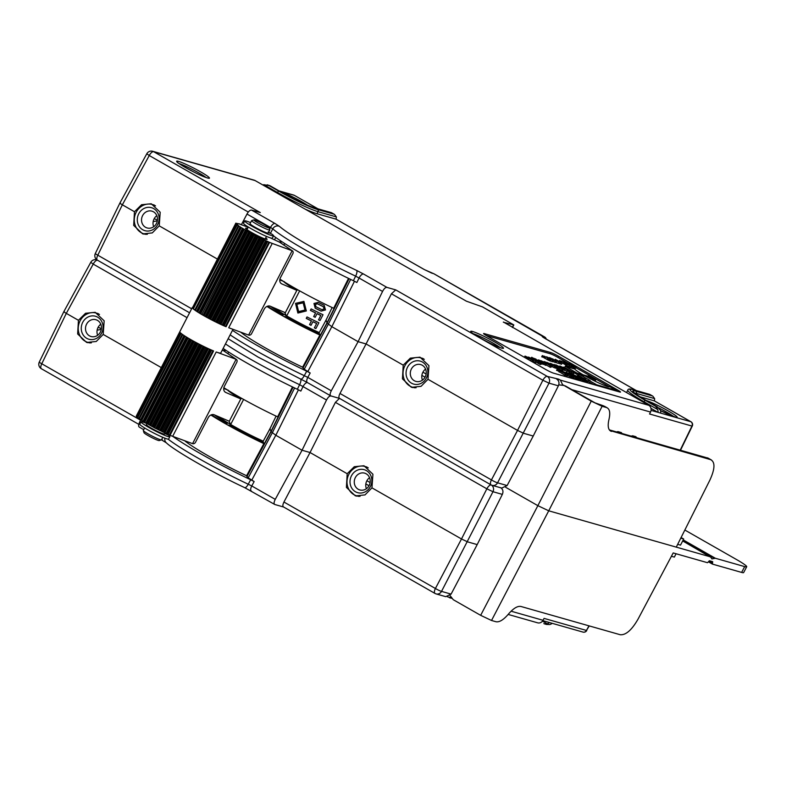 <?xml version="1.0" encoding="UTF-8"?>
<svg xmlns="http://www.w3.org/2000/svg" width="786" height="786" viewBox="0 0 786 786"><rect width="100%" height="100%" fill="white"/><g stroke="black" fill="none" stroke-linecap="round" stroke-linejoin="round"><path stroke-width="1.18" d="M712.686 561.676L709.552 560.782L707.469 562.697L673.189 552.931L638.055 619.113C631.748 630.087 625.784 635.285 620.164 634.715L521.03 606.497C517.748 605.77 513.72 608.109 508.964 613.493L507.923 614.701C503.168 620.095 499.149 622.424 495.858 621.706L491.525 620.478L480.659 615.33L453.247 599.689L450.034 595.513M712.656 561.666L712.45 564.112L741.62 572.414L744.676 566.608L715.348 558.257L711.929 558.915L710.682 556.93L548.726 510.812L602.115 406.283L606.468 407.521L604.434 406.234M681.089 537.526L683.682 539L680.519 545.13L677.679 544.325M711.045 557.412L682.68 540.945M744.676 566.608A20.613 1.906 27.3 0 0 746.7 566.765A20.613 1.906 27.3 0 0 736.806 559.701L684.842 530.039M746.7 566.765L743.635 572.572A20.554 1.896 -152.7 0 1 741.62 572.414M480.659 615.33L537.86 505.663L548.726 510.812L491.525 620.478M589.264 625.921L586.454 630.451L544.059 618.385L543.038 620.292L511.106 611.203M161.297 367.593L103.202 334.433L104.165 320.806L95.214 312.327L85.527 313.28L78.433 320.295L66.309 313.368C63.98 312.003 63.332 311.433 64.364 311.659M97.209 260.048A5.109 4.628 -74.1 0 0 96.658 259.852A5.109 5.109 0 0 0 90.773 262.318L63.863 311.62L39.3 362.041A5.109 5.109 0 0 0 41.363 368.722A5.109 2.122 -60.3 0 1 41.766 363.771A5.109 0.521 -154 0 1 39.3 362.041M90.773 262.318L93.21 264.096L66.309 313.368L41.766 363.771L140.586 420.186M363.515 274.009L356.589 270.404A5.109 1.769 115.3 0 1 355.626 276.141L359.055 278.018A5.109 2.122 -60.3 0 1 363.515 274.009L386.948 287.391L395.741 289.896L547.262 376.396L558.689 379.166L558.07 380.365M563.542 385.189L591.239 401.135L537.86 505.663L505.663 487.291M563.749 385.435L558.758 384.855M565.262 385.867L595.031 402.864L603.53 405.841M609.396 429.893L708.284 458.199M305.135 209.125A33.808 3.124 27.3 0 0 316.984 213.733L335.986 219.137A6.593 2.731 119.7 0 0 336.349 216.907L334.541 214.45L331.407 212.662L314.587 207.868C306.285 205.126 294.868 199.723 280.356 191.646A1.651 0.688 -60.3 0 1 280.405 191.686M650.975 408.347L658 412.365A6.593 5.974 -74.1 0 0 657.725 409.555L644.029 401.744A1.651 0.688 -60.3 0 1 645.453 400.477A32.157 2.967 -152.7 0 1 633.172 389.709L649.688 394.366L652.822 396.154L654.64 398.61A6.593 2.731 119.7 0 1 654.266 400.85L640.03 396.792M643.685 402.393L644.029 401.744A33.808 3.124 -152.7 0 1 627.788 390.17L626.737 392.214A33.808 3.124 27.3 0 0 626.855 392.784M657.725 409.555L655.701 406.323L657.047 406.706L646.799 400.86A1.651 0.688 -60.3 0 1 646.868 400.88L657.371 406.883L660.417 410.321A6.593 5.974 105.9 0 1 660.692 413.131L690.815 421.709A3.301 2.987 105.9 0 1 691.945 426.061L692.279 426.071A3.301 3.301 0 0 0 690.943 421.758A3.301 1.366 119.7 0 0 690.815 421.709L654.266 400.84M651.044 410.38L660.692 413.131M691.11 421.895A3.301 1.366 119.7 0 0 690.943 421.758L654.276 400.821M636.198 390.524L545.376 338.678A3.301 1.366 -60.3 0 1 545.504 338.727L545.504 338.727A3.301 1.366 -60.3 0 1 545.622 338.815M544.099 337.892A3.301 2.987 -74.1 0 0 542.861 336.467C541.534 336.182 542.369 336.919 545.376 338.678M544.836 337.135A3.301 1.366 119.7 0 0 544.678 336.998A3.301 1.366 119.7 0 0 544.541 336.948A3.301 2.987 105.9 0 1 545.975 339.002M542.861 336.467L433.911 273.783A3.301 1.366 -60.3 0 1 434.039 273.842A3.301 1.366 -60.3 0 1 434.147 273.921M432.221 273.302A3.301 2.987 -74.1 0 0 431.622 273.056L431.622 273.056A3.301 2.987 -74.1 0 0 431.602 273.047L433.302 273.528A3.301 2.987 105.9 0 1 433.911 273.783L424.312 269.569L335.986 219.137M317.976 208.84L294.386 195.37A3.301 3.301 0 0 0 293.659 195.056A3.301 2.987 105.9 0 1 294.259 195.311A3.301 1.366 -60.3 0 1 294.386 195.37A3.301 1.366 -60.3 0 1 294.495 195.449M268.694 185.388L278.942 191.234A32.157 2.967 27.3 0 0 317.495 209.489L334.021 214.195L331.407 212.701L314.881 207.995A28.856 2.663 -152.7 0 1 280.288 191.617L270.04 185.771L263.821 184.681A6.593 5.974 -74.1 0 0 262.917 185.015M270.04 185.771L267.201 184.798M255.145 180.584L153.634 151.678A5.109 4.628 -74.1 0 0 152.7 151.285L254.212 180.181A5.109 4.628 -74.1 0 1 255.145 180.584L466.422 301.195L482.525 306.904L513.828 324.942L503.325 322.191M152.7 151.285L152.7 151.285A5.109 5.109 0 0 0 146.805 153.751L149.252 155.53A5.109 2.122 -60.3 0 1 153.634 151.678L260.313 212.584L251.53 210.078L274.962 223.46A5.109 2.122 119.7 0 0 270.502 227.468L272.781 228.844A5.109 4.765 -48.8 0 1 279.452 226.368L274.962 223.46M562.697 384.944L560.389 380.129L558.689 379.166M680.254 450.073L691.945 426.061L649.56 413.996L650.523 412.051A5.109 4.628 -74.1 0 0 648.774 405.301L503.413 322.024M484.235 333.608A6.593 0.609 -152.7 0 0 483.587 333.559A6.593 0.609 -152.7 0 0 486.75 335.819L545.533 369.371A6.593 0.609 -152.7 0 0 553.442 373.124L619.859 392.027A6.593 0.609 -152.7 0 0 620.508 392.076A6.593 0.609 -152.7 0 0 617.334 389.817L558.561 356.264A6.593 0.609 -152.7 0 0 550.652 352.521L484.235 333.608L483.999 334.06M631.246 436.122L632.632 435.778L635.874 436.702L636.621 437.655M616.558 431.936L617.953 431.602L621.392 432.605L621.942 433.469M217.329 259.026L159.234 225.867L160.197 212.24L151.256 203.761L141.559 204.724L134.465 211.729L122.351 204.802C120.012 203.436 119.364 202.867 120.396 203.093M146.805 153.751L119.894 203.053L95.332 253.475A5.109 5.109 0 0 0 97.395 260.156A5.109 2.122 -60.3 0 1 97.798 255.204A5.109 0.521 -154 0 1 95.332 253.475M241.41 224.629L246.991 214.047C248.582 211.267 250.095 209.941 251.53 210.078M140.792 419.763L139.682 421.974C138.356 424.853 138.277 426.601 139.466 427.211L143.72 429.667M269.569 229.227L270.502 227.468L246.991 214.047M386.948 287.391C385.523 287.263 384.059 288.609 382.556 291.439L358.092 341.674L366.08 343.954L391.428 293.787L395.741 289.896M349.122 278.666L327.123 323.144L331.83 326.681L358.092 341.674L331.279 390.799C329.904 393.59 329.786 395.309 330.916 395.957C329.491 395.869 328.027 397.225 326.524 400.005L302.06 450.24L310.048 452.52L335.396 402.353L339.503 398.374L491.034 484.883A5.109 2.122 119.7 0 0 491.23 484.962A5.109 4.628 -74.1 0 0 497.567 482.82A5.109 0.59 -152.2 0 1 491.437 479.922A5.109 2.122 119.7 0 0 491.034 484.883A5.109 5.109 0 0 0 492.164 485.355L501.576 488.037M339.709 398.463C338.55 397.883 338.648 396.213 339.984 393.462L366.08 343.954L403.228 365.156L402.442 378.832L411.432 387.321L421.041 386.339L427.987 379.294L428.95 365.667L420.009 357.188L410.312 358.151L403.228 365.156M307.493 382.585A5.109 2.122 -60.3 0 1 307.297 382.497L330.729 395.879L339.601 398.433M293.09 387.233L271.091 431.71L275.827 435.267L302.06 450.24L275.247 499.365C273.833 502.195 273.715 503.914 274.884 504.524L274.687 504.445M283.569 506.999L274.884 504.524M500.613 487.634C502.952 489.256 503.531 491.505 502.342 494.384L477.19 544.6L467.631 541.878L461.5 538.98L435.405 588.488L283.942 502.028C282.616 504.779 282.518 506.449 283.667 507.029L434.992 593.44A5.109 2.122 119.7 0 0 435.198 593.528A5.109 4.628 -74.1 0 0 441.526 591.386A5.109 0.59 -152.2 0 1 435.405 588.488A5.109 2.122 119.7 0 0 434.992 593.44A5.109 5.109 0 0 0 436.132 593.921L445.544 596.603M283.942 502.028L310.048 452.52L347.196 473.722L346.41 487.399L355.39 495.887L365.009 494.905L371.955 487.86L372.918 474.233L363.977 465.754L354.28 466.717L347.196 473.722M491.142 484.942A5.109 2.122 119.7 0 0 486.848 488.813L461.5 538.98L371.955 487.86M356.667 496.182L353.631 494.482M370.098 482.565L366.885 480.737M365.834 483.921L369.017 485.738M556.645 379.068C558.984 380.689 559.563 382.939 558.374 385.818L533.232 436.043L523.663 433.312L517.532 430.414L427.987 379.294M412.699 387.616L409.673 385.916M426.13 374.008L422.917 372.171M421.876 375.354L425.049 377.172M547.262 376.396A5.109 2.122 119.7 0 0 542.88 380.247L549.011 383.146A5.109 4.628 -74.1 0 0 547.262 376.396M533.232 436.043L507.127 485.552L501.763 488.096M477.19 544.6L451.095 594.118L445.731 596.662M451.066 597.674L447.372 596.79M508.159 614.436L537.644 622.826A5.109 4.628 -74.1 0 0 543.038 620.292M549.473 622.551A6.593 5.974 -74.1 0 1 547.154 623.77L544.551 623.878L546.467 624.428L549.856 624.536A6.593 5.974 105.9 0 0 552.165 623.318M544.551 623.878L543.833 623.583M41.56 368.811A5.109 2.122 -60.3 0 1 41.363 368.722L138.798 424.352M78.433 320.295L77.647 333.971L86.637 342.46L96.246 341.478L103.202 334.433M87.904 342.755L84.878 341.055M98.152 327.261L101.404 328.656M101.296 329.422L97.13 330.179M97.592 260.245A5.109 2.122 -60.3 0 1 97.395 260.156L189.573 312.779M134.465 211.729L133.689 225.405L142.669 233.894L152.287 232.911L159.234 225.867M143.946 234.189L140.91 232.489M154.184 218.695L157.436 220.09M157.328 220.856L153.162 221.623M162.113 438.627A5.109 2.122 119.7 0 0 162.692 440.504L162.692 440.504A5.109 2.122 119.7 0 0 162.889 440.582M161.405 439.895L159.204 440.582A8.577 0.796 27.3 0 1 148.141 435.601A8.577 0.796 -152.7 0 1 144.025 432.752L143.317 430.551A10.228 0.943 -152.7 0 0 148.22 433.951A10.228 0.943 27.3 0 0 161.405 439.895A10.228 0.943 27.3 0 0 161.484 439.836L166.347 442.823A5.109 4.765 -48.8 0 1 164.913 438.195M184.622 440.71A55.246 5.099 27.3 0 0 246.598 475.746L248.199 477.839L272.241 432.899L294.622 387.97M172.773 436.358A74.208 6.858 -152.7 0 0 250.675 479.755L254.153 481.563L248.199 477.839M300.557 378.97A5.109 1.769 115.3 0 1 299.594 384.698L303.023 386.584L300.832 391.084L297.354 389.276A74.208 6.858 -152.7 0 1 223.136 348.444M254.153 481.563L251.756 485.954L248.238 484.225A5.109 1.769 115.3 0 1 244.682 487.644A5.109 1.769 115.3 0 1 244.534 487.546M251.461 491.152A5.109 2.122 -60.3 0 1 251.265 491.063A5.109 2.122 -60.3 0 1 251.756 485.954L275.247 499.365M246.942 476.552L271.091 431.71L270.001 428.694L263.123 441.359L263.094 442.744M276.092 416.108L270.001 428.694M223.863 387.695A54.627 5.05 -152.7 0 0 277.625 416.835L292.48 386.938M246.598 475.746L263.87 443.618L263.615 442.852M210.884 415.008A55.246 5.099 27.3 0 0 263.87 443.618M228.687 352.079L227.881 353.671M269.981 428.606L268.999 430.551M218.243 416.511A36.097 3.331 -152.7 0 0 263.025 441.054L263.123 441.359M263.398 442.184L260.412 440.435A41.088 3.792 27.3 0 1 233.884 426.877L229.021 425.187M263.615 442.832L262.131 442.331A50.952 4.706 27.3 0 1 230.229 425.943L228.864 424.99M211.532 414.743A50.952 4.706 27.3 0 0 222.959 421.787L227.125 423.585M214.549 414.92A41.088 3.792 27.3 0 0 227.36 423.153M231.123 425.59L230.789 426.248M260.412 440.435L259.95 441.3M233.884 426.877L233.462 427.722M326.524 400.005L303.023 386.584A5.109 2.122 -60.3 0 1 307.395 382.556M228.146 338.727L258.063 357.08L307.297 382.497A5.109 2.122 -60.3 0 1 307.788 377.388L304.28 375.659A5.109 1.769 115.3 0 1 300.714 379.078A5.109 1.769 115.3 0 1 300.566 378.98M240.654 332.144A55.246 5.099 27.3 0 0 302.63 367.19L304.231 369.273L328.273 324.333M232.469 330.346A74.208 6.858 -152.7 0 0 306.717 371.189L310.185 372.996L304.231 369.273M382.556 291.439L359.055 278.018L356.864 282.518L353.395 280.71L355.626 276.141A74.208 6.858 -152.7 0 1 272.781 228.844L270.423 233.334L268.173 231.88M353.395 280.71A74.208 6.858 -152.7 0 1 273.528 235.849M310.185 372.996L307.788 377.388L331.279 390.799M302.983 367.986L327.123 323.144L326.043 320.128L319.155 332.792L319.136 334.178M332.124 307.542L326.043 320.128M279.904 279.128A54.627 5.05 -152.7 0 0 333.667 308.269L348.522 278.382M302.63 367.19L319.912 335.052L319.647 334.286M266.916 306.442A55.246 5.099 27.3 0 0 319.912 335.052M284.719 243.522L283.923 245.104M326.013 320.04L325.031 321.985M274.285 307.945A36.097 3.331 -152.7 0 0 319.057 332.488L319.155 332.792M319.43 333.618L316.444 331.869A41.088 3.792 27.3 0 1 289.926 318.31L285.053 316.62M319.627 334.305L318.163 333.765A50.952 4.706 27.3 0 1 286.261 317.377L284.896 316.424M267.574 306.176A50.952 4.706 27.3 0 0 278.991 313.221L283.166 315.019M270.59 306.363A41.088 3.792 27.3 0 0 283.402 314.587M287.155 317.023L286.821 317.682M316.444 331.869L315.982 332.733M289.926 318.31L289.494 319.155M335.396 402.353L486.848 488.813L492.979 491.712L441.526 591.386L451.095 594.118M569.005 363.741L557.952 357.434A6.593 0.609 27.3 0 0 550.043 353.69L486.229 335.514M617.256 391.29A6.593 0.609 27.3 0 0 616.735 390.986L616.096 390.622M609.386 386.791L575.902 367.671M590.355 378.793L595.287 380.788L595.886 379.618L588.419 375.757L589.529 376.661L583.212 374.863A19.542 1.808 27.3 0 0 585.167 375.983L595.886 379.618M609.484 386.751L609.582 386.565A19.591 1.808 -152.7 0 1 609.563 386.673A19.591 1.808 -152.7 0 1 585.148 375.973L579.086 374.254L578.486 375.413L581.552 377.162M587.82 381.259L593.558 384.541M582.957 375.354L583.212 374.863A19.591 1.808 -152.7 0 1 574.821 369.066L565.213 366.325L564.603 367.494L571.825 371.611M574.006 372.859L578.742 374.932M567.492 370.943L569.437 372.053M569.948 371.08L569.339 372.24L570.901 373.134L573.485 373.871L574.085 372.702L563.336 367.062L571.501 371.965L574.085 372.702M563.316 369.872L567.011 371.149M556.036 367.907L558.875 368.929M559.023 369.017L562.442 370.727L563.041 369.558L554.022 364.409L557.991 367.121L550.927 363.525L563.041 369.558M551.684 366.551L554.975 367.779M555.191 367.907L556.341 368.339L556.95 367.18L550.18 363.319L554.15 366.021L547.085 362.434L556.95 367.18M545.936 364.93L550.613 367.357L551.212 366.188L541.348 360.803L551.212 366.188M541.849 363.761L545.543 365.028M540.837 363.977L541.446 363.869M535.944 362.1L538.302 363.211L538.911 362.041L531.297 357.935L538.911 362.041M538.842 362.248L538.243 363.417L539.717 364.252L540.562 364.498L541.171 363.329L538.842 362.248L541.171 363.329M532.318 361.147L535.531 362.189M530.462 360.862L532.063 361.314M581.227 378.685L582.19 379.166M579.311 377.142L579.508 376.533L584.204 378.773L585.806 380.119L582.377 378.803L581.778 379.962L587.063 381.868M577.995 378.744L580.471 379.461M577.857 378.881L578.85 379.225L579.449 378.056L578.594 377.575L581.07 378.292L571.923 373.979L579.449 378.056M576.03 378.881L577.543 379.5L578.142 378.331L568.278 372.937L578.142 378.331M572.169 377.133L573.682 377.752L574.281 376.592L566.677 372.485L574.281 376.592M574.222 376.799L573.623 377.958L575.097 378.803L575.942 379.049L576.541 377.879L574.222 376.799L576.541 377.879M567.472 375.531L570.715 376.74M570.931 376.867L572.08 377.3L572.689 376.13L565.92 372.269L569.889 374.981L562.815 371.385L572.689 376.13M564.603 374.932L567.06 375.639M557.077 370.304L564.672 375.187L565.439 375.413L566.048 374.244L565.203 373.763L567.659 374.47L560.133 370.864L559.101 369.97L561.666 370.913L557.343 369.322L566.048 374.244M571.501 366.679L575.588 368.27L576.197 367.101L569.26 363.26L572.169 364.92L570.695 364.547L572.07 365.49L576.197 367.101M569.231 366.089L571.314 367.052L571.913 365.883L566.519 362.484L563.709 361.688L571.913 365.883M566.313 364.085L565.704 365.254L566.401 365.657L569.064 366.414L569.673 365.244L561.607 361.088L567.001 364.488L569.673 365.244M561.607 361.088L561.008 362.248L565.832 365.009M558.492 363.201L561.558 364.272L562.167 363.103L555.221 359.271L558.139 360.931L556.665 360.548L558.04 361.501L562.167 363.103M555.378 362.375L558.404 363.378L559.003 362.208L549.964 357.768L559.003 362.208M552.008 361.413L552.931 361.815L553.531 360.646L547.989 357.483L555.918 361.324L549.404 357.61L554.661 360.735L546.594 356.805L553.531 360.646M553.089 361.511L555.319 362.493L555.918 361.324M544.138 356.146L543.529 357.394L548.382 360.243L551.949 361.54L552.548 360.371L544.138 356.146L552.548 360.371M542.311 355.586L541.711 356.756L542.409 357.158L543.362 356.087L542.311 355.586L543.362 356.087M590.885 378.95L591.485 377.781M615.939 390.917L616.224 390.367L609.582 386.565M596.338 385.337L596.623 384.776L616.224 390.367M587.889 380.925L588.341 380.051L596.623 384.776M579.086 374.254L590.158 380.562L588.341 380.051M565.213 366.325L577.13 373.134L583.192 374.853L582.937 375.344M576.531 374.303L577.13 373.134M570.901 373.134L571.501 371.965M562.029 367.681L567.62 369.98L560.123 366.08L563.975 368.005L561.98 367.779M560.123 366.08L559.593 366.473M566.794 371.395L567.62 369.98M565.301 368.752L563.336 368.192L565.134 369.086M557.421 365.883L563.523 368.811L556.046 364.92L557.51 366.394M556.046 364.92L555.466 365.235M563.012 369.538L563.523 368.811M561.597 370.481L562.196 369.312M558.669 369.066L559.475 367.76M555.564 368.123L556.174 366.954M554.847 367.986L555.574 366.61M544.423 361.609L549.267 364.753L551.89 365.49L546.791 362.582L544.423 361.609L544.03 362.091M551.025 366.895L551.89 365.49M550.161 364.891L545.779 362.592L550.161 364.891M549.768 367.121L550.367 365.952M538.685 359.978L543.529 363.112L546.152 363.859L541.053 360.951L538.685 359.978L538.292 360.46M545.288 365.264L546.152 363.859M544.423 363.25L540.041 360.961L544.423 363.25M539.589 361.992L542.045 362.7L540.061 361.413L533.33 358.318L536.052 359.143L531.729 357.551L539.589 361.992M532.073 357.375L531.503 357.994M541.23 364.105L542.045 362.7M535.993 359.634L540.395 361.933L535.993 359.634M537.457 362.965L538.066 361.796M539.717 364.252L540.316 363.083M530.55 358.721L536.14 361.02L528.644 357.119L532.495 359.045L529.784 358.269L530.481 358.838M528.644 357.119L528.143 357.453M535.315 362.434L536.14 361.02M533.822 359.791L531.847 359.231L533.655 360.126M528.88 357.856L525.274 356.156L526.365 357.139L532.662 360.145L528.772 358.052M531.857 361.432L532.662 360.145M528.713 359.772L529.243 358.76M525.274 356.156L524.517 357.375M578.427 376.641L579.39 376.779M582.377 378.803L587.338 381.004L585.098 379.029L577.946 375.639L577.376 375.688L578.467 376.563M577.946 375.639L577.219 375.993M586.739 382.163L587.663 380.699M578.083 379.009L578.683 377.84M580.255 379.687L581.07 378.292M574.89 375.374L579.351 377.496L574.851 375.344M570.174 373.782L577.916 377.624L570.312 373.517M576.698 379.255L577.297 378.095M572.837 377.516L573.436 376.347M575.097 378.803L575.696 377.634M571.304 377.074L571.913 375.914M570.587 376.936L571.314 375.57M564.672 375.187L565.281 374.018M557.687 369.145L556.743 370.491M566.844 375.875L567.659 374.47M561.528 371.562L566.008 373.704L561.518 371.552M571.953 366.915L572.562 365.745M568.887 363.977L569.26 363.26M573.908 367.789L574.507 366.62M573.416 367.612L574.026 366.443M572.719 367.298L573.328 366.129M571.668 365.018L575.077 366.59L571.638 365.077M570.754 366.895L571.353 365.726M571.078 365.49L566.706 363.171L571.078 365.49M566.401 365.657L567.001 364.488M559.121 361.373L559.573 360.509L560.615 361L559.573 360.509M559.819 361.766L560.271 360.902M560.133 361.943L560.615 361M554.916 359.87L555.221 359.271M559.878 363.79L560.477 362.631M559.386 363.613L559.986 362.444M558.689 363.299L559.288 362.13M557.638 361.02L561.047 362.592L557.608 361.079M552.597 359.428L552.902 358.838M555.879 362.66L556.478 361.491M554.68 362.317L555.289 361.147M552.509 361.698L553.108 360.528M550.259 361.059L550.868 359.89M549.778 360.882L550.377 359.713M549.217 360.636L549.817 359.477M548.382 360.243L548.982 359.074M547.685 359.89L548.284 358.721M546.918 359.467L547.528 358.308M544.845 358.288L545.445 357.119M544.217 357.905L544.826 356.746M543.804 357.63L544.403 356.461M543.529 357.394L544.128 356.225M551.3 359.772L545.042 356.648L551.3 359.772M542.409 357.158L543.008 355.989M683.682 539L680.764 538.174M711.418 459.977L710.613 459.643C715.299 462.021 715.044 468.869 709.837 480.207L676.274 547.125M610.555 431.023L611.459 431.416C608.364 430.315 607.48 426.572 608.806 420.176L609.121 418.761C610.447 412.365 609.563 408.622 606.468 407.521L607.273 407.855M609.946 430.551L710.613 459.643L707.371 457.796M591.239 401.135L602.115 406.283M676.068 553.757L674.349 557.097L671.421 556.262M424.302 359.34A15.258 13.814 -74.1 0 0 421.139 357.935A15.258 13.814 -74.1 0 0 404.898 365.726A15.258 13.814 -74.1 0 0 412.778 387.282A15.258 13.814 -74.1 0 0 416.099 387.763M426.405 378.007A11.957 10.827 -74.1 0 0 422.416 362.032A11.957 10.827 -74.1 0 0 407.512 367.219A11.957 10.827 -74.1 0 0 411.5 383.185A11.957 10.827 -74.1 0 0 426.405 378.007M425.177 376.926A8.744 7.909 -74.1 0 0 420.667 364.576A8.744 7.909 -74.1 0 0 411.363 369.037A8.744 7.909 -74.1 0 0 415.873 381.387A8.744 7.909 -74.1 0 0 425.177 376.926M425.58 369.106A8.744 7.909 -74.1 0 0 422.848 372.309A8.744 7.909 -74.1 0 0 422.446 380.139M155.54 205.903A15.258 13.814 -74.1 0 0 152.376 204.507A15.258 13.814 -74.1 0 0 136.145 212.299A15.258 13.814 -74.1 0 0 144.025 233.855A15.258 13.814 -74.1 0 0 147.346 234.326M157.652 224.57A11.957 10.827 -74.1 0 0 153.663 208.595A11.957 10.827 -74.1 0 0 138.749 213.782A11.957 10.827 -74.1 0 0 142.738 229.758A11.957 10.827 -74.1 0 0 157.652 224.57M156.424 223.499A8.744 7.909 -74.1 0 0 151.904 211.149A8.744 7.909 -74.1 0 0 142.6 215.61A8.744 7.909 -74.1 0 0 147.12 227.96A8.744 7.909 -74.1 0 0 156.424 223.499M156.827 215.669A8.744 7.909 -74.1 0 0 154.085 218.881A8.744 7.909 -74.1 0 0 153.683 226.702M298.208 290.054L296.135 290.063L281.82 283.903A5.109 4.048 -55.8 0 1 281.28 283.608A5.109 4.048 -55.8 0 1 280.415 277.772L292.834 253.701A2.476 1.955 124.2 0 0 292.421 250.872A2.476 1.955 124.2 0 0 292.156 250.734L272.251 243.414A23.089 2.132 -152.7 0 1 269.618 242.383L226.083 326.721A23.089 2.132 -152.7 0 1 222.772 325.306A23.089 2.132 -152.7 0 1 219.078 323.606A23.089 2.132 -152.7 0 1 215.148 321.69A23.089 2.132 -152.7 0 1 211.12 319.647A23.089 2.132 -152.7 0 1 207.16 317.534A23.089 2.132 -152.7 0 1 203.417 315.451A23.089 2.132 -152.7 0 1 200.027 313.467A23.089 2.132 -152.7 0 1 197.139 311.669A23.089 2.132 -152.7 0 1 194.849 310.106A23.089 2.132 -152.7 0 1 193.248 308.859A23.089 2.132 -152.7 0 1 192.393 307.965A23.089 2.132 -152.7 0 1 192.285 307.523A23.089 2.132 -152.7 0 1 192.334 307.464L192.55 307.65M228.579 420.952L214.254 414.802A5.109 4.048 -55.8 0 0 208.182 417.71L195.527 442.233A2.476 1.955 124.2 0 1 192.59 443.638L172.674 436.318A23.089 2.132 -152.7 0 1 170.051 435.287L213.586 350.949A23.089 2.132 -152.7 0 1 210.275 349.524A23.089 2.132 -152.7 0 1 206.58 347.825A23.089 2.132 -152.7 0 1 202.641 345.919A23.089 2.132 -152.7 0 1 198.612 343.865A23.089 2.132 -152.7 0 1 194.653 341.763A23.089 2.132 -152.7 0 1 190.91 339.68A23.089 2.132 -152.7 0 1 187.53 337.695A23.089 2.132 -152.7 0 1 184.631 335.887A23.089 2.132 -152.7 0 1 182.342 334.335A23.089 2.132 -152.7 0 1 180.741 333.087A23.089 2.132 -152.7 0 1 179.896 332.193A23.089 2.132 -152.7 0 1 179.788 331.751L192.285 307.523M233 329.324L220.817 352.924A23.089 2.132 -152.7 0 1 218.547 352.757A23.089 2.132 -152.7 0 1 216.209 351.981L172.674 436.318M222.251 350.153L223.607 350.792A2.476 1.955 -55.8 0 1 223.863 350.939A2.476 1.955 -55.8 0 1 224.089 351.126M242.167 398.62L240.103 398.63L225.779 392.469A5.109 4.048 -55.8 0 1 225.248 392.175A5.109 4.048 -55.8 0 1 224.374 386.339L236.802 362.267A2.476 1.955 124.2 0 0 236.38 359.438A2.476 1.955 124.2 0 0 236.124 359.3L216.209 351.981M239.985 224.246L246.362 226.584A23.089 2.132 -152.7 0 1 248.13 227.38M137.304 417.12L136.577 416.57M138.837 418.358L137.304 417.395M141.028 419.901L138.719 418.584L182.283 334.286M170.051 435.287L154.528 427.889L140.93 420.088L184.455 335.769L140.93 420.088M192.59 443.638L236.124 359.3L223.607 350.792M223.735 388.471L228.362 390.278M240.889 398.777L229.207 421.404L230.573 424.676M265.697 237.922A12.124 1.12 -152.7 0 1 267.014 239.396A12.124 1.12 -152.7 0 1 262.465 237.942A12.124 1.12 -152.7 0 1 251.549 232.45A12.124 1.12 -152.7 0 1 245.566 228.333A12.124 1.12 -152.7 0 1 247.521 228.549M226.083 326.721L222.133 324.982L265.668 240.634L269.618 242.383M265.668 240.634L259.223 237.588L215.688 321.926L215.148 321.69L211.719 319.922L255.254 235.574L256.118 235.908L212.584 320.256M256.118 235.908L259.223 237.588M211.719 319.922L210.569 319.322L254.104 234.985L255.254 235.574M254.104 234.985L240.496 227.174L236.743 224.472L237.706 224.747L235.928 223.607L236.979 223.99M237.028 223.892L235.928 223.607L192.737 308.21L236.272 223.863M240.094 224.039L236.095 223.312M270.482 237.912L279.639 242.226A2.476 1.955 -55.8 0 1 279.895 242.373A2.476 1.955 -55.8 0 1 280.13 242.56M279.767 279.904L284.404 281.712M279.639 242.226L292.156 250.734L248.622 335.072L228.716 327.752L272.251 243.414M248.622 335.072A2.476 1.955 124.2 0 0 251.569 333.667L264.214 309.144A5.109 4.048 -55.8 0 1 270.296 306.235L284.611 312.386L286.605 316.11M284.611 312.386L285.239 312.848L296.921 290.211M297.884 313.044L295.526 303.367L303.907 301.372L306.334 310.951L297.884 313.044M321.16 311.118A35.124 3.242 -152.7 0 1 315.215 308.21L313.968 303.484L318.232 302.374A35.124 3.242 -152.7 0 0 324.176 305.282L325.473 309.93L321.16 311.118L325.502 309.9M310.391 310.372A35.124 3.242 -152.7 0 0 315.55 312.966L313.683 316.581A35.124 3.242 -152.7 0 0 315.176 317.308L317.043 313.693A35.124 3.242 -152.7 0 0 320.776 315.481L318.517 319.853A35.124 3.242 -152.7 0 0 320.01 320.56L323.026 314.724A35.124 3.242 -152.7 0 1 311.138 308.908L310.431 310.303A34.299 3.173 27.3 0 0 315.599 312.897L313.732 316.522A34.299 3.173 27.3 0 0 315.206 317.239M314.371 327.88L316.63 323.508A35.124 3.242 -152.7 0 1 312.897 321.72L311.03 325.335A35.124 3.242 -152.7 0 1 309.546 324.608L311.413 320.993A35.124 3.242 -152.7 0 1 306.245 318.399L307.002 316.935A35.124 3.242 -152.7 0 0 318.88 322.751L315.874 328.587A35.124 3.242 -152.7 0 1 314.371 327.88L314.42 327.811A34.299 3.173 27.3 0 0 315.913 328.509M295.556 303.327L297.923 312.985L306.353 310.912M296.862 304.339L298.641 311.59L304.968 310.028L303.16 302.836L296.911 304.27L303.2 302.767L304.988 309.989M313.987 303.455L315.265 308.151A34.299 3.173 27.3 0 0 321.209 311.05M315.363 304.359L317.524 303.769A34.299 3.173 27.3 0 0 323.459 306.678L324.087 309.036M324.117 309.006L321.916 309.664A35.124 3.242 -152.7 0 1 315.972 306.756L315.343 304.388L317.524 303.769M324.068 309.075L323.419 306.746A35.124 3.242 -152.7 0 1 317.475 303.838M311.148 308.918L310.431 310.303M318.517 319.853L318.556 319.784A34.299 3.173 27.3 0 0 320.049 320.482M320.776 315.481L318.556 319.784M317.043 313.693L317.082 313.624A34.299 3.173 27.3 0 0 320.816 315.412M316.63 323.508L314.42 327.811M312.897 321.72L312.946 321.651A34.299 3.173 27.3 0 0 316.679 323.439M309.546 324.608L309.586 324.539A34.299 3.173 27.3 0 0 311.069 325.266M311.413 320.993L309.586 324.539M306.245 318.399L306.285 318.33A34.299 3.173 27.3 0 0 311.452 320.924M307.012 316.945L306.285 318.33M222.133 324.982L219.54 323.783L263.074 239.445M260.923 238.305L217.388 322.643L219.54 323.783M217.388 322.643L215.688 321.926M210.569 319.322L207.789 317.849L251.324 233.501M249.732 232.518L206.197 316.856L207.789 317.849M246.323 230.583L203.024 315.196L204.055 315.785L247.59 231.438M206.197 316.856L204.055 315.785M243.287 228.775L199.752 313.26L200.656 313.801L244.191 229.463M202.788 314.931L200.656 313.801M240.496 227.193L197.139 311.669L197.728 311.993L241.253 227.655M199.762 313.113L197.728 311.993M238.315 225.72L194.849 310.106L195.37 310.421L238.905 226.083M197.06 311.335L195.37 310.421M193.336 308.829L237.225 224.796M194.869 309.792L193.69 309.144M193.346 308.554L192.737 308.21M192.599 307.542L235.859 223.126M368.27 467.906A15.258 13.814 -74.1 0 0 365.097 466.501A15.258 13.814 -74.1 0 0 348.866 474.292A15.258 13.814 -74.1 0 0 356.746 495.848A15.258 13.814 -74.1 0 0 360.067 496.33M370.373 486.573A11.957 10.827 -74.1 0 0 366.384 470.598A11.957 10.827 -74.1 0 0 351.47 475.785A11.957 10.827 -74.1 0 0 355.459 491.751A11.957 10.827 -74.1 0 0 370.373 486.573M369.145 485.493A8.744 7.909 -74.1 0 0 364.625 473.143A8.744 7.909 -74.1 0 0 355.331 477.603A8.744 7.909 -74.1 0 0 359.841 489.953A8.744 7.909 -74.1 0 0 369.145 485.493M369.548 477.672A8.744 7.909 -74.1 0 0 366.816 480.875A8.744 7.909 -74.1 0 0 366.404 488.705M99.508 314.469A15.258 13.814 -74.1 0 0 96.344 313.074A15.258 13.814 -74.1 0 0 80.103 320.865A15.258 13.814 -74.1 0 0 87.983 342.411A15.258 13.814 -74.1 0 0 91.314 342.893M101.61 333.136A11.957 10.827 -74.1 0 0 97.621 317.161A11.957 10.827 -74.1 0 0 82.717 322.348A11.957 10.827 -74.1 0 0 86.706 338.324A11.957 10.827 -74.1 0 0 101.61 333.136M100.382 332.065A8.744 7.909 -74.1 0 0 95.872 319.715A8.744 7.909 -74.1 0 0 86.568 324.176A8.744 7.909 -74.1 0 0 91.088 336.526A8.744 7.909 -74.1 0 0 100.382 332.065M100.795 324.235A8.744 7.909 -74.1 0 0 98.053 327.448A8.744 7.909 -74.1 0 0 97.651 335.268M250.567 222.644A16.231 1.503 27.3 0 0 244.701 220.925L243.513 223.224A16.231 1.503 27.3 0 0 257.248 232.008A16.231 1.503 27.3 0 0 272.359 238.119L273.548 235.82A16.231 1.503 27.3 0 0 271.956 234.159L268.468 232.568M251.618 220.62L250.036 223.686A10.228 0.943 27.3 0 0 254.949 227.183A10.228 0.943 27.3 0 0 268.213 233.059L269.795 229.993A10.228 0.943 27.3 0 0 269.795 229.895L269.077 227.704A8.577 0.796 27.3 0 0 264.961 224.845A8.577 0.796 -152.7 0 0 253.907 219.864L251.697 220.561A10.228 0.943 -152.7 0 0 251.618 220.62A10.228 0.943 -152.7 0 0 256.531 224.118A10.228 0.943 27.3 0 0 269.795 229.993M244.701 220.925A16.231 1.503 27.3 0 0 258.437 229.709A16.231 1.503 27.3 0 0 273.548 235.82M269.077 227.704A8.577 0.796 27.3 0 1 257.955 222.851A8.577 0.796 -152.7 0 1 253.907 219.864M165.04 432.948L164.5 434A10.228 0.943 -152.7 0 1 163.498 433.921A10.228 0.943 -152.7 0 1 153.054 429.127A10.228 0.943 -152.7 0 1 146.324 424.617L146.854 423.605M146.815 423.566A16.231 1.503 27.3 0 0 140.989 421.866A16.231 1.503 27.3 0 0 154.724 430.64A16.231 1.503 27.3 0 0 169.835 436.751A16.231 1.503 27.3 0 0 168.253 435.09L164.755 433.499M140.989 421.866L139.8 424.155A16.231 1.503 27.3 0 0 153.535 432.939A16.231 1.503 27.3 0 0 168.646 439.05L169.835 436.751M143.317 430.551A10.228 0.943 -152.7 0 1 143.317 430.453L144.604 427.948M714.631 558.433L682.985 540.365M715.348 558.257L683.221 539.913M712.352 564.053L708.461 561.833L712.371 564.073M712.519 562.963L709.06 560.988M709.198 560.88L712.588 562.815M588.969 625.833L586.454 630.451A3.301 2.987 105.9 0 1 582.966 632.091L542.821 620.655M187.058 317.662L93.21 264.096A5.109 2.122 -60.3 0 1 97.503 260.215M660.495 410.616A18.471 1.71 27.3 0 0 675.42 417.199A18.471 1.71 27.3 0 0 668.414 411.049A18.471 1.71 27.3 0 0 646.279 400.546M673.808 416.649A16.82 1.552 27.3 0 0 658.835 407.954M317.908 208.821L294.259 195.311L279.335 191.067M307.562 205.254A18.471 1.71 27.3 0 0 279.767 191.312M633.654 393.197L633.703 392.086C634.106 392.018 631.099 391.556 646.868 400.88A1.651 0.688 -60.3 0 1 646.917 400.929M646.799 400.86A28.856 2.663 -152.7 0 1 635.776 391.192L652.301 395.898L649.698 394.405M655.701 406.323L645.453 400.477M635.776 391.192A1.651 1.493 105.9 0 1 636.326 393.393L654.64 398.61M635.982 394.061L636.326 393.393A27.215 2.515 -152.7 0 0 634.656 393.02M649.688 394.366L632.868 389.581A1.651 1.493 105.9 0 1 633.172 389.709M263.821 184.681L277.517 192.501A33.808 3.124 27.3 0 0 318.045 211.689L336.349 216.907M277.173 193.16L277.517 192.501A1.651 0.688 119.7 0 1 278.942 191.234M317.495 209.489A1.651 1.493 105.9 0 1 318.045 211.689L316.984 213.733M280.288 191.617A1.651 0.688 -60.3 0 1 280.356 191.646L269.844 185.643M279.452 226.368A69.099 6.386 27.3 0 0 356.589 270.404M560.389 380.129L648.774 405.301M472.504 331.466A18.471 1.71 -152.7 0 1 494.649 341.949A18.471 1.71 -152.7 0 1 501.704 348.129A18.471 1.71 -152.7 0 1 479.558 337.646A18.471 1.71 -152.7 0 1 472.504 331.466M178.461 161.356A18.471 1.71 -152.7 0 1 200.597 171.839A18.471 1.71 -152.7 0 1 207.651 178.029A18.471 1.71 -152.7 0 1 185.516 167.546A18.471 1.71 -152.7 0 1 178.461 161.356M512.305 327.389L513.582 324.923M571.923 389.669L650.523 412.051M248.297 212.073L149.252 155.53L122.351 204.802L97.798 255.204L191.646 308.77M140.645 422.524L139.682 421.974M275.709 237.46L274.501 239.809M391.428 293.787L542.88 380.247L517.532 430.414L491.437 479.922L339.984 393.462M558.374 385.818L549.011 383.146L497.567 482.82L507.127 485.552M547.154 623.77L542.497 621.117M223.696 350.831L224.482 349.348M224.668 351.48L225.454 349.996M275.827 435.267L298.444 389.807M251.756 480.197L275.798 435.248M168.125 439.158A74.208 6.858 27.3 0 0 248.238 484.225L250.675 479.755M292.873 387.134L270.934 431.485L246.784 476.326M225.464 343.914A74.208 6.858 -152.7 0 0 299.594 384.698L297.354 389.276M230.141 334.865A74.208 6.858 27.3 0 0 304.28 375.659L306.717 371.189M279.728 242.275L280.514 240.781M280.71 242.913L281.496 241.43M307.788 371.631L331.83 326.681L354.476 281.241M328.293 324.343L350.654 279.403M348.905 278.568L326.966 322.918L302.816 367.76M491.427 485.08A5.109 4.628 -74.1 0 1 492.979 491.712L502.342 494.384M550.652 352.521L550.043 353.69M617.334 389.817L616.735 390.986M558.561 356.264L557.952 357.434M564.466 370.432L565.065 369.263M558.492 366.964L558.836 366.305M557.539 368.624L558.139 367.455M553.698 367.534L554.297 366.364M552.096 366.767L552.696 365.598M542.92 364.282L543.529 363.112M532.987 361.472L533.586 360.302M530.501 360.794L531.061 359.693M527.583 359.133L528.133 358.062M525.854 358.141L526.365 357.139M581.07 378.282L581.532 377.378M583.556 380.846L584.155 379.687M583.91 379.343L584.204 378.773M579.292 379.333L579.891 378.164M569.437 376.494L570.037 375.325M567.836 375.718L568.435 374.558M559.141 372.033L559.75 370.864M473.241 333.716A16.82 1.552 -152.7 0 1 487.065 339.876A16.82 1.552 -152.7 0 1 500.093 347.579M179.188 163.616A16.82 1.552 -152.7 0 1 193.012 169.766A16.82 1.552 -152.7 0 1 206.04 177.469M243.611 399.426L230.681 424.469M240.103 398.63A37.6 3.478 -152.7 0 1 227.586 390.121M225.779 392.469L224.776 391.782M136.705 416.776L180.181 332.547M137.658 417.71L181.153 333.431M139.338 418.987L182.843 334.689M141.686 420.559L185.201 336.251M143.72 421.827L187.235 337.518M187.176 337.479L143.72 421.679M144.624 422.367L188.139 338.059M146.992 423.762L190.507 339.444M190.212 339.277L146.746 423.487M148.023 424.342L191.538 340.033M150.647 425.806L194.162 341.488M193.631 341.203L150.165 425.423M151.757 426.415L195.272 342.097M154.528 427.889L198.052 343.57M197.306 343.177L153.83 427.407M155.677 428.488L199.202 344.17M202.022 345.604L158.507 429.922M201.078 345.133L157.603 429.362M203.171 346.174L159.646 430.492M162.407 431.828L205.932 347.52M204.822 346.99L161.356 431.209M163.508 432.349L207.032 348.041M166.101 433.548L209.616 349.23M208.388 348.67L164.922 432.89M167.113 433.99L210.628 349.682M212.947 350.684L169.432 434.992M211.64 350.124L168.184 434.324M210.776 349.75L167.31 433.951M207.425 348.218L163.95 432.438M203.79 346.479L160.315 430.708M200.027 344.592L156.552 428.822M196.264 342.627L152.789 426.847M192.649 340.652L149.183 424.872M189.328 338.756L145.862 422.966M186.42 337.017L142.964 421.208M184.032 335.494L140.596 419.655M281.82 283.903L280.808 283.215M296.135 290.063A37.6 3.478 -152.7 0 1 283.618 281.555M299.643 290.859L286.713 315.903M268.999 242.088L225.464 326.426M267.751 241.42L224.216 325.758M266.876 241.047L223.342 325.384M223.145 325.424L266.68 241.086M264.489 239.976L220.964 324.323M263.516 239.534L219.992 323.871M218.449 323.272L261.974 238.924M259.891 237.804L216.356 322.142M258.073 237.018L214.539 321.356M257.179 236.448L213.645 320.796M253.397 234.493L209.862 318.841M252.355 233.943L208.821 318.291M206.679 317.239L250.213 232.902M248.749 231.968L205.215 316.306M203.024 315.196L246.558 230.848M245.429 230.062L201.894 314.4M199.752 313.26L243.287 228.923M242.53 228.294L198.996 312.641M240.162 226.741L196.628 311.089M238.413 225.464L194.751 310.018M710.76 556.96L682.69 540.935M675.872 417.317L660.495 410.606M632.868 389.581C629.694 388.667 628.004 388.864 627.788 390.17M636.267 390.544L543.322 337.42M546.26 339.159A3.301 3.301 0 0 0 544.678 336.998L434.039 273.842A3.301 3.301 0 0 0 433.302 273.528M431.622 273.056L424.45 269.618L335.986 219.117M293.659 195.056L279.05 190.9M512.501 327.507L513.828 324.942M692.279 426.071L680.548 450.162M451.567 598.313L449.228 597.655M582.966 632.091A3.301 3.301 0 0 0 586.769 630.5M274.619 504.396L244.682 487.644C212.22 472.504 173.097 449.631 166.347 442.823M588.154 376.268L588.419 375.757M559.711 366.05L559.111 367.219M567.836 370.265L567.237 371.434M555.594 364.881L554.995 366.05M563.729 369.086L563.12 370.245M559.583 367.927L558.984 369.096M555.741 366.836L555.142 368.005M543.961 361.57L543.362 362.729M552.086 365.765L551.487 366.934M538.223 359.929L537.624 361.098M546.349 364.134L545.749 365.303M531.582 357.325L530.972 358.495M542.261 362.975L541.652 364.144M528.231 357.08L527.632 358.249M536.357 361.305L535.757 362.474M532.761 360.293L532.161 361.462M524.95 356.127L524.35 357.296M577.356 375.6L576.757 376.759M587.928 381.053L587.319 382.222M581.286 378.567L580.687 379.736M571.481 375.796L570.882 376.956M557.195 369.096L556.586 370.265M567.875 374.745L567.266 375.914M502.156 348.247L501.399 348.002C492.527 345.673 468.476 331.358 471.404 332.232L471.502 332.429M208.103 178.147L207.357 177.901C198.475 175.563 174.423 161.258 177.351 162.122L177.449 162.319M708.176 458.13L711.31 459.928M563.847 385.278L562.609 384.924M607.185 407.806L604.336 406.185M423.006 358.475L421.139 357.935M414.635 387.812L412.778 387.282M154.252 205.038L152.376 204.507M145.882 234.375L144.025 233.855M236.38 359.438L223.863 350.939M136.292 416.03L179.758 331.82M136.361 416.521L179.886 332.183M137.177 417.376L180.701 333.048M138.719 418.584L182.244 334.256M292.421 250.872L279.895 242.373M196.962 311.521L240.496 227.174M193.209 308.81L236.743 224.472M366.974 467.041L365.097 466.501M358.603 496.379L356.746 495.848M98.211 313.604L96.344 313.074M89.84 342.942L87.983 342.411M248.317 227.016L246.971 229.62M266.483 236.399L265.147 238.993M161.484 439.836L162.781 437.33"/></g></svg>
